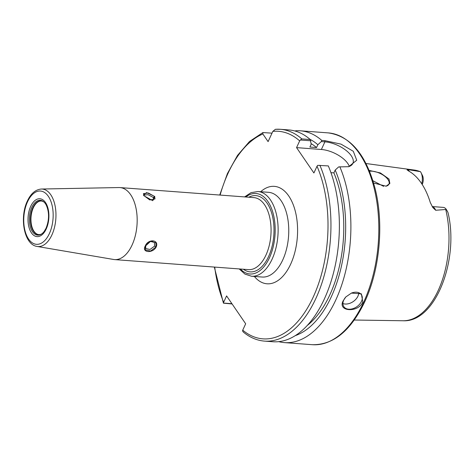 <?xml version="1.0" encoding="UTF-8"?>
<svg xmlns="http://www.w3.org/2000/svg" width="474" height="474" viewBox="0 0 474 474"><rect width="100%" height="100%" fill="white"/><g stroke="black" fill="none" stroke-linecap="round" stroke-linejoin="round"><path stroke-width="0.71" d="M421.736 183.764A10.363 5.67 -85.7 0 0 420.93 172.441A10.363 5.67 -85.7 0 0 420.456 171.665L407.841 169.597L407.024 169.834L408.766 171.084A76.456 41.842 -85.7 0 1 430.297 202.546L432.845 207.565L435.677 210.266L446.324 209.455A10.363 5.67 -85.7 0 0 443.249 207.387L432.193 206.557M373.601 183.023L386.109 186.181L389.859 183.462L388.988 179.006L380.415 172.963L369.163 170.409M447.877 212.275L446.324 209.455M372.908 180.736L383.638 186.371M385.937 186.217A12.745 6.02 24.8 0 0 388.953 184.149A12.745 6.02 24.8 0 0 388.016 179.599A12.745 6.02 24.8 0 0 369.519 171.262M422.233 184.469L422.233 184.469A7.181 3.928 -85.7 0 0 422.713 175.99L420.93 172.441M295.278 131.097L295.563 130.794A106.2 58.124 94.3 0 1 300.326 130.8A106.2 58.124 94.3 0 1 321.769 140.405L321.313 141.572L317.847 144.718L316.543 147.544L309.895 147.047L311.199 144.22L310.257 139.546L301.831 138.912L300.35 140.002L310.784 140.784M330.953 172.666L333.892 172.886L335.195 170.065L338.661 166.913L348.71 166.682L356.721 160.23L353.302 151.289L341.031 144.143L324.88 140.636L321.769 140.405M339.822 166.777A106.2 58.124 94.3 0 1 335.758 300.06A106.2 58.124 94.3 0 1 284.459 342.607A106.2 58.124 94.3 0 1 278.742 341.647M362.8 302.086L361.366 293.827L351.412 293.098L345.872 296.914L343.3 300.623C336.901 311.578 358.154 313.148 362.8 302.086M231.916 303.692L223.473 303.064L223.645 302.282A104.079 56.957 94.3 0 1 214.71 267.093M349.32 166.421A21.241 10.031 -155.2 0 0 347.78 163.489A21.241 10.031 -155.2 0 0 321.378 149.488L296.558 147.627L313.906 172.974L317.023 166.226A104.079 56.957 94.3 0 1 313.581 296.291A104.079 56.957 94.3 0 1 242.729 330.159L245.674 323.789L226.59 295.912L223.645 302.282M232.106 303.97L223.432 303.164L214.325 267.063M272.011 133.158L262.898 132.554L262.863 133.982L268.094 141.625L272.834 131.375A104.079 56.957 94.3 0 1 299.675 140.885L300.35 140.002M272.834 131.375L275.394 129.301L280.389 129.301A106.2 58.124 94.3 0 1 301.831 138.912M310.257 139.546A106.2 58.124 -85.7 0 0 288.814 129.935L280.389 129.301A106.2 58.124 94.3 0 0 275.625 129.301M321.313 141.572L324.909 141.839L324.88 140.636M296.558 147.627L299.675 140.885M316.543 147.544A97.703 53.473 -85.7 0 0 311.128 143.628M309.949 139.273A101.152 55.357 94.3 0 1 317.847 144.718M348.141 166.795A21.241 10.031 24.8 0 0 352.863 163.423A21.241 10.031 24.8 0 0 351.311 155.839A21.241 10.031 24.8 0 0 324.909 141.839L321.378 149.488M335.195 170.065A101.152 55.357 94.3 0 1 331.267 296.866A101.152 55.357 94.3 0 1 295.237 335.657M319.885 165.284A106.2 58.124 94.3 0 1 315.82 298.567A106.2 58.124 94.3 0 1 264.522 341.114L272.947 341.742A106.2 58.124 -85.7 0 0 324.246 299.201A106.2 58.124 -85.7 0 0 328.304 165.912L317.699 165.343L317.023 166.226M242.729 330.159L242.552 330.941L243.322 332.073C249.881 337.494 256.949 340.504 264.522 341.114M307.306 325.431A97.703 53.473 -85.7 0 0 329.857 294.81A97.703 53.473 -85.7 0 0 333.892 172.886M118.968 187.55A36.107 19.76 94.3 0 1 119.987 187.58A36.107 19.76 94.3 0 1 135.979 208.086A36.107 19.76 94.3 0 1 132.039 245.129A36.107 19.76 94.3 0 1 114.595 259.592A36.107 19.76 94.3 0 1 113.582 259.468L37.132 246.45A28.831 15.778 94.3 0 0 51.862 235.003A28.831 15.778 94.3 0 0 54.865 204.768A28.831 15.778 94.3 0 0 41.428 189.031L118.968 187.55M156.195 246.936C159.353 239.453 148.012 238.57 145.204 246.113C141.43 252.731 152.895 253.62 156.195 246.936L156.047 246.859M143.812 195.685L152.699 200.686L154.802 196.503L146.626 192.574L143.48 195.146L143.812 195.685M151.68 241.13L154.417 242.552L154.613 246.095L150.003 249.466L145.654 248.554L145.761 245.413M44.224 231.377L46.055 228.249C49.32 219.883 49.367 212.133 46.203 204.999A17.479 9.569 -85.7 0 0 43.786 201.847A17.479 9.569 -85.7 0 0 31.835 207.292A17.479 9.569 -85.7 0 0 30.733 228.113A17.479 9.569 -85.7 0 0 41.368 234.132A17.479 9.569 -85.7 0 0 44.224 231.377A17.479 9.569 -85.7 0 0 46.019 228.355M41.73 233.889A16.934 9.267 94.3 0 1 40.142 234.523A16.934 9.267 94.3 0 1 31.32 226.359A16.934 9.267 94.3 0 1 32.854 207.677A16.934 9.267 94.3 0 1 42.636 201.278A16.934 9.267 94.3 0 1 44.106 202.143M143.853 195.495L143.924 195.081L148.054 194.684L153.268 197.445L153.564 199.53L152.895 200.306M345.955 296.831A10.618 7.335 145.6 0 0 343.751 300.06A10.618 7.335 145.6 0 0 343.851 306.719A10.618 7.335 145.6 0 0 352.733 308.722A10.618 7.335 145.6 0 0 361.478 301.387A10.618 7.335 145.6 0 0 361.378 294.721A10.618 7.335 145.6 0 0 351.335 293.128M358.753 292.707A10.618 7.335 -34.4 0 1 357.923 296.191A10.618 7.335 -34.4 0 1 342.921 303.544M156.017 246.924L150.59 251.048L145.311 249.934L145.382 246.13L150.43 241.45L155.828 242.735L156.017 246.924M146.703 244.098L150.187 241.539M154.625 196.491L155.01 198.938L149.802 199.951L143.983 195.697L143.438 193.593L148.433 193.042L154.625 196.491M419.614 171.422A75.597 41.374 -85.7 0 0 414.353 170.071L365.981 163.518M447.995 212.553C459.395 259.195 435.659 322.622 403.066 320.756A75.597 41.374 -85.7 0 0 438.231 290.414A75.597 41.374 -85.7 0 0 445.744 209.597M432.217 206.599A10.363 5.67 94.3 0 1 435.677 210.266M407.841 169.597A10.363 5.67 94.3 0 1 409.305 171.392M312.384 344.699A106.2 58.124 -85.7 0 0 363.682 302.151A106.2 58.124 -85.7 0 0 375.284 193.208A106.2 58.124 -85.7 0 0 328.251 132.892C350.517 136.056 366.147 154.678 375.141 188.753C384.041 223.864 379.822 269.795 364.743 301.778C350.837 330.751 333.382 345.06 312.384 344.699L284.459 342.607M220.108 195.075A104.079 56.957 94.3 0 1 262.863 133.982M254.342 276.449A48.852 26.734 -85.7 0 0 290.633 264.219A48.852 26.734 -85.7 0 0 292.772 203.559A48.852 26.734 -85.7 0 0 260.688 191.727M282.711 260.019A42.482 23.25 -85.7 0 0 287.351 216.446A42.482 23.25 -85.7 0 0 268.539 192.314L257.897 191.52A42.482 23.25 94.3 0 1 276.715 215.646A42.482 23.25 94.3 0 1 272.076 259.225A42.482 23.25 94.3 0 1 251.552 276.241L262.193 277.035A42.482 23.25 -85.7 0 0 282.711 260.019M245.816 197A40.355 22.088 94.3 0 1 271.537 208.548A40.355 22.088 94.3 0 1 269.433 257.826A40.355 22.088 94.3 0 1 240.425 269.019M243.399 269.238A38.234 20.921 -85.7 0 0 268.568 256.558A38.234 20.921 -85.7 0 0 271.264 211.825A38.234 20.921 -85.7 0 0 248.797 197.225M114.595 259.592L248.483 269.623A36.107 19.76 -85.7 0 0 265.926 255.154A36.107 19.76 -85.7 0 0 269.872 218.117A36.107 19.76 -85.7 0 0 253.88 197.605L119.987 187.58M154.613 246.095L155.934 246.8M27.551 201.746A26.71 14.617 94.3 0 1 48.33 196.307A26.71 14.617 94.3 0 1 49.361 233.617A26.71 14.617 94.3 0 1 28.582 239.05A26.71 14.617 94.3 0 1 27.551 201.746M30.703 206.356A18.984 10.387 -85.7 0 0 31.438 232.87A18.984 10.387 -85.7 0 0 46.209 229.007A18.984 10.387 -85.7 0 0 45.474 202.493A18.984 10.387 -85.7 0 0 30.703 206.356M42.636 201.278L41.487 201A16.857 9.225 -85.7 0 0 33.346 207.754A16.857 9.225 -85.7 0 0 31.503 225.049A16.857 9.225 -85.7 0 0 38.969 234.624L40.142 234.523M153.268 197.445L154.542 196.663M447.889 212.299L447.089 210.8M403.066 320.756L354.256 320.027M414.353 170.071L420.444 171.659M328.251 132.892L300.326 130.8M219.717 195.051L227.407 173.585L237.51 155.407L249.525 141.477L262.898 132.554M257.897 191.52L251.007 192.669L244.596 196.911M239.198 268.924L244.91 274.079L251.552 276.241M41.428 189.031C35.556 189.517 30.881 193.505 27.391 200.988C19.321 217.471 24.008 244.762 37.132 246.45"/></g></svg>
